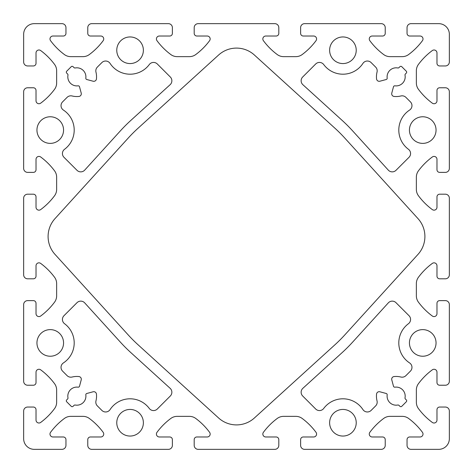 <?xml version="1.0" encoding="UTF-8"?>
<svg xmlns="http://www.w3.org/2000/svg" width="473" height="473" viewBox="0 0 473 473"><rect width="100%" height="100%" fill="white"/><g stroke="black" fill="none" stroke-linecap="round" stroke-linejoin="round"><path stroke-width="0.71" d="M396.002 302.69A5.321 5.321 0 0 0 388.303 302.874L352.663 342.085A156.977 156.977 0 0 1 342.085 352.663L302.874 388.303A5.321 5.321 0 0 0 302.69 396.002L315.698 409.015A5.321 5.321 0 0 0 323.727 408.43A23.946 23.946 0 0 1 362.921 409.577A5.321 5.321 0 0 0 371.134 410.41L375.627 405.917A5.321 5.321 0 0 0 377.028 400.873A19.689 19.689 0 0 1 376.555 394.074A2.661 2.661 0 0 1 379.89 391.786L386.199 393.477A1.33 1.33 0 0 1 387.174 394.937A9.046 9.046 0 0 0 397.811 405.03A1.33 1.33 0 0 1 398.999 405.396L399.898 406.295A1.33 1.33 0 0 0 401.784 406.295L406.295 401.784A1.33 1.33 0 0 0 406.295 399.898L405.396 398.999A1.33 1.33 0 0 1 405.03 397.811A9.046 9.046 0 0 0 394.937 387.174A1.33 1.33 0 0 1 393.477 386.199L391.786 379.89A2.661 2.661 0 0 1 394.074 376.555A19.689 19.689 0 0 1 400.873 377.028A5.321 5.321 0 0 0 405.917 375.627L410.41 371.134A5.321 5.321 0 0 0 409.577 362.921A23.946 23.946 0 0 1 408.43 323.727A5.321 5.321 0 0 0 409.015 315.698L396.002 302.69M63.293 436.981A2.661 2.661 0 0 1 65.954 439.636L65.954 445.359A3.991 3.991 0 0 1 61.963 449.35L34.293 449.35A10.643 10.643 0 0 1 23.65 438.708L23.65 411.037A3.991 3.991 0 0 1 27.641 407.046L33.364 407.046A2.661 2.661 0 0 1 36.019 409.707M315.698 63.985L302.69 76.998A5.321 5.321 0 0 0 302.874 84.697L342.085 120.337A156.977 156.977 0 0 1 352.663 130.915L388.303 170.126A5.321 5.321 0 0 0 396.002 170.31L409.015 157.302A5.321 5.321 0 0 0 408.43 149.273A23.946 23.946 0 0 1 409.577 110.079A5.321 5.321 0 0 0 410.41 101.866L405.917 97.373A5.321 5.321 0 0 0 400.873 95.972A19.689 19.689 0 0 1 394.074 96.445A2.661 2.661 0 0 1 391.786 93.11L393.477 86.801A1.33 1.33 0 0 1 394.937 85.826A9.046 9.046 0 0 0 405.03 75.189A1.33 1.33 0 0 1 405.396 74.001L406.295 73.102A1.33 1.33 0 0 0 406.295 71.216L401.784 66.705A1.33 1.33 0 0 0 399.898 66.705L398.999 67.604A1.33 1.33 0 0 1 397.811 67.97A9.046 9.046 0 0 0 387.174 78.063A1.33 1.33 0 0 1 386.199 79.523L379.89 81.214A2.661 2.661 0 0 1 376.555 78.926A19.689 19.689 0 0 1 377.028 72.127A5.321 5.321 0 0 0 375.627 67.083L371.134 62.59A5.321 5.321 0 0 0 362.921 63.423A23.946 23.946 0 0 1 323.727 64.57A5.321 5.321 0 0 0 315.698 63.985M110.079 409.577A23.946 23.946 0 0 1 149.273 408.43A5.321 5.321 0 0 0 157.302 409.015L170.31 396.002A5.321 5.321 0 0 0 170.126 388.303L130.915 352.663A156.977 156.977 0 0 1 120.337 342.085L84.697 302.874A5.321 5.321 0 0 0 76.998 302.69L63.985 315.698A5.321 5.321 0 0 0 64.57 323.727A23.946 23.946 0 0 1 63.423 362.921A5.321 5.321 0 0 0 62.59 371.134L67.083 375.627A5.321 5.321 0 0 0 72.127 377.028A19.689 19.689 0 0 1 78.926 376.555A2.661 2.661 0 0 1 81.214 379.89L79.523 386.199A1.33 1.33 0 0 1 78.063 387.174A9.046 9.046 0 0 0 67.97 397.811A1.33 1.33 0 0 1 67.604 398.999L66.705 399.898A1.33 1.33 0 0 0 66.705 401.784L71.216 406.295A1.33 1.33 0 0 0 73.102 406.295L74.001 405.396A1.33 1.33 0 0 1 75.189 405.03A9.046 9.046 0 0 0 85.826 394.937A1.33 1.33 0 0 1 86.801 393.477L93.11 391.786A2.661 2.661 0 0 1 96.445 394.074A19.689 19.689 0 0 1 95.972 400.873A5.321 5.321 0 0 0 97.373 405.917L101.866 410.41A5.321 5.321 0 0 0 110.079 409.577M356.228 422.744A13.303 13.303 0 0 1 336.273 434.267A13.303 13.303 0 0 1 336.273 411.22A13.303 13.303 0 0 1 356.228 422.744M436.047 342.925A13.303 13.303 0 0 1 416.092 354.448A13.303 13.303 0 0 1 416.092 331.402A13.303 13.303 0 0 1 436.047 342.925M436.047 130.075A13.303 13.303 0 0 1 416.092 141.598A13.303 13.303 0 0 1 416.092 118.552A13.303 13.303 0 0 1 436.047 130.075M356.228 50.256A13.303 13.303 0 0 1 336.273 61.78A13.303 13.303 0 0 1 336.273 38.733A13.303 13.303 0 0 1 356.228 50.256M143.378 50.256A13.303 13.303 0 0 1 123.423 61.78A13.303 13.303 0 0 1 123.423 38.733A13.303 13.303 0 0 1 143.378 50.256M63.559 130.075A13.303 13.303 0 0 1 43.605 141.598A13.303 13.303 0 0 1 43.605 118.552A13.303 13.303 0 0 1 63.559 130.075M63.559 342.925A13.303 13.303 0 0 1 43.605 354.448A13.303 13.303 0 0 1 43.605 331.402A13.303 13.303 0 0 1 63.559 342.925M143.378 422.744A13.303 13.303 0 0 1 123.423 434.267A13.303 13.303 0 0 1 123.423 411.22A13.303 13.303 0 0 1 143.378 422.744M169.718 436.981A2.661 2.661 0 0 1 172.379 439.636L172.379 445.359A3.991 3.991 0 0 1 168.388 449.35L91.762 449.35A3.991 3.991 0 0 1 87.771 445.359L87.771 439.636A2.661 2.661 0 0 1 90.432 436.975L100.808 436.975A2.927 2.927 0 0 0 103.161 432.31A66.516 66.516 0 0 0 89.326 418.451A10.643 10.643 0 0 0 82.982 416.358L70.743 416.358A10.643 10.643 0 0 0 64.399 418.451A66.516 66.516 0 0 0 50.564 432.31A2.927 2.927 0 0 0 52.917 436.975L63.293 436.975M276.143 436.981A2.661 2.661 0 0 1 278.804 439.636L278.804 445.359A3.991 3.991 0 0 1 274.813 449.35L198.187 449.35A3.991 3.991 0 0 1 194.196 445.359L194.196 439.636A2.661 2.661 0 0 1 196.857 436.975L207.233 436.975A2.927 2.927 0 0 0 209.586 432.31A66.516 66.516 0 0 0 195.751 418.451A10.643 10.643 0 0 0 189.407 416.358L177.168 416.358A10.643 10.643 0 0 0 170.824 418.451A66.516 66.516 0 0 0 156.989 432.31A2.927 2.927 0 0 0 159.342 436.975L169.718 436.975M265.767 436.981L276.143 436.975M303.282 436.981L313.658 436.975A2.927 2.927 0 0 0 316.011 432.31A66.516 66.516 0 0 0 302.176 418.451A10.643 10.643 0 0 0 295.832 416.358L283.593 416.358A10.643 10.643 0 0 0 277.249 418.451A66.516 66.516 0 0 0 263.414 432.31A2.927 2.927 0 0 0 265.767 436.975M382.568 436.981A2.661 2.661 0 0 1 385.229 439.636L385.229 445.359A3.991 3.991 0 0 1 381.238 449.35L304.612 449.35A3.991 3.991 0 0 1 300.621 445.359L300.621 439.636A2.661 2.661 0 0 1 303.282 436.975M372.192 436.981L382.568 436.975M409.707 436.981L420.083 436.975A2.927 2.927 0 0 0 422.436 432.31A66.516 66.516 0 0 0 408.601 418.451A10.643 10.643 0 0 0 402.257 416.358L390.018 416.358A10.643 10.643 0 0 0 383.674 418.451A66.516 66.516 0 0 0 369.839 432.31A2.927 2.927 0 0 0 372.192 436.975M436.981 409.707A2.661 2.661 0 0 1 439.636 407.046L445.359 407.046A3.991 3.991 0 0 1 449.35 411.037L449.35 438.708A10.643 10.643 0 0 1 438.708 449.35L411.037 449.35A3.991 3.991 0 0 1 407.046 445.359L407.046 439.636A2.661 2.661 0 0 1 409.707 436.975M436.975 382.568L436.975 372.192A2.927 2.927 0 0 0 432.31 369.839A66.516 66.516 0 0 0 418.451 383.674A10.643 10.643 0 0 0 416.358 390.018L416.358 402.257A10.643 10.643 0 0 0 418.451 408.601A66.516 66.516 0 0 0 432.31 422.436A2.927 2.927 0 0 0 436.975 420.083L436.975 409.707M436.981 303.282A2.661 2.661 0 0 1 439.636 300.621L445.359 300.621A3.991 3.991 0 0 1 449.35 304.612L449.35 381.238A3.991 3.991 0 0 1 445.359 385.229L439.636 385.229A2.661 2.661 0 0 1 436.981 382.568M436.975 276.143L436.975 265.767A2.927 2.927 0 0 0 432.31 263.414A66.516 66.516 0 0 0 418.451 277.249A10.643 10.643 0 0 0 416.358 283.593L416.358 295.832A10.643 10.643 0 0 0 418.451 302.176A66.516 66.516 0 0 0 432.31 316.011A2.927 2.927 0 0 0 436.975 313.658L436.975 303.282M436.981 196.857A2.661 2.661 0 0 1 439.636 194.196L445.359 194.196A3.991 3.991 0 0 1 449.35 198.187L449.35 274.813A3.991 3.991 0 0 1 445.359 278.804L439.636 278.804A2.661 2.661 0 0 1 436.981 276.143M436.975 169.718L436.975 159.342A2.927 2.927 0 0 0 432.31 156.989A66.516 66.516 0 0 0 418.451 170.824A10.643 10.643 0 0 0 416.358 177.168L416.358 189.407A10.643 10.643 0 0 0 418.451 195.751A66.516 66.516 0 0 0 432.31 209.586A2.927 2.927 0 0 0 436.975 207.233L436.975 196.857M436.981 90.432A2.661 2.661 0 0 1 439.636 87.771L445.359 87.771A3.991 3.991 0 0 1 449.35 91.762L449.35 168.388A3.991 3.991 0 0 1 445.359 172.379L439.636 172.379A2.661 2.661 0 0 1 436.981 169.718M436.975 63.293L436.975 52.917A2.927 2.927 0 0 0 432.31 50.564A66.516 66.516 0 0 0 418.451 64.399A10.643 10.643 0 0 0 416.358 70.743L416.358 82.982A10.643 10.643 0 0 0 418.451 89.326A66.516 66.516 0 0 0 432.31 103.161A2.927 2.927 0 0 0 436.975 100.808L436.975 90.432M409.707 36.019A2.661 2.661 0 0 1 407.046 33.364L407.046 27.641A3.991 3.991 0 0 1 411.037 23.65L438.708 23.65A10.643 10.643 0 0 1 449.35 34.293L449.35 61.963A3.991 3.991 0 0 1 445.359 65.954L439.636 65.954A2.661 2.661 0 0 1 436.981 63.293M372.192 36.025A2.927 2.927 0 0 0 369.839 40.69A66.516 66.516 0 0 0 383.674 54.549A10.643 10.643 0 0 0 390.018 56.642L402.257 56.642A10.643 10.643 0 0 0 408.601 54.549A66.516 66.516 0 0 0 422.436 40.69A2.927 2.927 0 0 0 420.083 36.025L409.707 36.025M303.282 36.019A2.661 2.661 0 0 1 300.621 33.364L300.621 27.641A3.991 3.991 0 0 1 304.612 23.65L381.238 23.65A3.991 3.991 0 0 1 385.229 27.641L385.229 33.364A2.661 2.661 0 0 1 382.568 36.025L372.192 36.019M265.767 36.025A2.927 2.927 0 0 0 263.414 40.69A66.516 66.516 0 0 0 277.249 54.549A10.643 10.643 0 0 0 283.593 56.642L295.832 56.642A10.643 10.643 0 0 0 302.176 54.549A66.516 66.516 0 0 0 316.011 40.69A2.927 2.927 0 0 0 313.658 36.025L303.282 36.025M196.857 36.019A2.661 2.661 0 0 1 194.196 33.364L194.196 27.641A3.991 3.991 0 0 1 198.187 23.65L274.813 23.65A3.991 3.991 0 0 1 278.804 27.641L278.804 33.364A2.661 2.661 0 0 1 276.143 36.025L265.767 36.019M207.233 36.019L196.857 36.025M90.432 36.019A2.661 2.661 0 0 1 87.771 33.364L87.771 27.641A3.991 3.991 0 0 1 91.762 23.65L168.388 23.65A3.991 3.991 0 0 1 172.379 27.641L172.379 33.364A2.661 2.661 0 0 1 169.718 36.025L159.342 36.025A2.927 2.927 0 0 0 156.989 40.69A66.516 66.516 0 0 0 170.824 54.549A10.643 10.643 0 0 0 177.168 56.642L189.407 56.642A10.643 10.643 0 0 0 195.751 54.549A66.516 66.516 0 0 0 209.586 40.69A2.927 2.927 0 0 0 207.233 36.025M100.808 36.019L90.432 36.025M36.019 52.917L36.025 63.293A2.661 2.661 0 0 1 33.364 65.954L27.641 65.954A3.991 3.991 0 0 1 23.65 61.963L23.65 34.293A10.643 10.643 0 0 1 34.293 23.65L61.963 23.65A3.991 3.991 0 0 1 65.954 27.641L65.954 33.364A2.661 2.661 0 0 1 63.293 36.025L52.917 36.025A2.927 2.927 0 0 0 50.564 40.69A66.516 66.516 0 0 0 64.399 54.549A10.643 10.643 0 0 0 70.743 56.642L82.982 56.642A10.643 10.643 0 0 0 89.326 54.549A66.516 66.516 0 0 0 103.161 40.69A2.927 2.927 0 0 0 100.808 36.025M36.019 159.342L36.025 169.718A2.661 2.661 0 0 1 33.364 172.379L27.641 172.379A3.991 3.991 0 0 1 23.65 168.388L23.65 91.762A3.991 3.991 0 0 1 27.641 87.771L33.364 87.771A2.661 2.661 0 0 1 36.019 90.432L36.025 100.808A2.927 2.927 0 0 0 40.69 103.161A66.516 66.516 0 0 0 54.549 89.326A10.643 10.643 0 0 0 56.642 82.982L56.642 70.743A10.643 10.643 0 0 0 54.549 64.399A66.516 66.516 0 0 0 40.69 50.564A2.927 2.927 0 0 0 36.025 52.917M36.025 303.282L36.025 313.658A2.927 2.927 0 0 0 40.69 316.011A66.516 66.516 0 0 0 54.549 302.176A10.643 10.643 0 0 0 56.642 295.832L56.642 283.593A10.643 10.643 0 0 0 54.549 277.249A66.516 66.516 0 0 0 40.69 263.414A2.927 2.927 0 0 0 36.025 265.767L36.025 276.143A2.661 2.661 0 0 1 33.364 278.804L27.641 278.804A3.991 3.991 0 0 1 23.65 274.813L23.65 198.187A3.991 3.991 0 0 1 27.641 194.196L33.364 194.196A2.661 2.661 0 0 1 36.019 196.857L36.025 207.233A2.927 2.927 0 0 0 40.69 209.586A66.516 66.516 0 0 0 54.549 195.751A10.643 10.643 0 0 0 56.642 189.407L56.642 177.168A10.643 10.643 0 0 0 54.549 170.824A66.516 66.516 0 0 0 40.69 156.989A2.927 2.927 0 0 0 36.025 159.342M36.025 409.707L36.025 420.083A2.927 2.927 0 0 0 40.69 422.436A66.516 66.516 0 0 0 54.549 408.601A10.643 10.643 0 0 0 56.642 402.257L56.642 390.018A10.643 10.643 0 0 0 54.549 383.674A66.516 66.516 0 0 0 40.69 369.839A2.927 2.927 0 0 0 36.025 372.192L36.025 382.568A2.661 2.661 0 0 1 33.364 385.229L27.641 385.229A3.991 3.991 0 0 1 23.65 381.238L23.65 304.612A3.991 3.991 0 0 1 27.641 300.621L33.364 300.621A2.661 2.661 0 0 1 36.019 303.282M55.016 254.397L128.213 334.925A146.334 146.334 0 0 0 138.075 344.787L218.603 417.984A26.606 26.606 0 0 0 254.397 417.984L334.925 344.787A146.334 146.334 0 0 0 344.787 334.925L417.984 254.397A26.606 26.606 0 0 0 417.984 218.603L344.787 138.075A146.334 146.334 0 0 0 334.925 128.213L254.397 55.016A26.606 26.606 0 0 0 218.603 55.016L138.075 128.213A146.334 146.334 0 0 0 128.213 138.075L55.016 218.603A26.606 26.606 0 0 0 55.016 254.397M63.985 157.302L76.998 170.31A5.321 5.321 0 0 0 84.697 170.126L120.337 130.915A156.977 156.977 0 0 1 130.915 120.337L170.126 84.697A5.321 5.321 0 0 0 170.31 76.998L157.302 63.985A5.321 5.321 0 0 0 149.273 64.57A23.946 23.946 0 0 1 110.079 63.423A5.321 5.321 0 0 0 101.866 62.59L97.373 67.083A5.321 5.321 0 0 0 95.972 72.127A19.689 19.689 0 0 1 96.445 78.926A2.661 2.661 0 0 1 93.11 81.214L86.801 79.523A1.33 1.33 0 0 1 85.826 78.063A9.046 9.046 0 0 0 75.189 67.97A1.33 1.33 0 0 1 74.001 67.604L73.102 66.705A1.33 1.33 0 0 0 71.216 66.705L66.705 71.216A1.33 1.33 0 0 0 66.705 73.102L67.604 74.001A1.33 1.33 0 0 1 67.97 75.189A9.046 9.046 0 0 0 78.063 85.826A1.33 1.33 0 0 1 79.523 86.801L81.214 93.11A2.661 2.661 0 0 1 78.926 96.445A19.689 19.689 0 0 1 72.127 95.972A5.321 5.321 0 0 0 67.083 97.373L62.59 101.866A5.321 5.321 0 0 0 63.423 110.079A23.946 23.946 0 0 1 64.57 149.273A5.321 5.321 0 0 0 63.985 157.302"/></g></svg>
